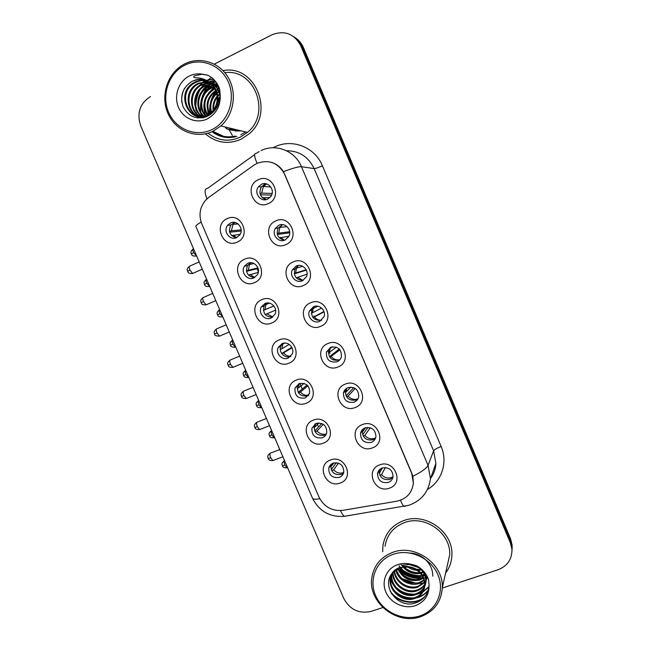 <?xml version="1.0" encoding="UTF-8"?>
<svg xmlns="http://www.w3.org/2000/svg" width="651" height="651" viewBox="0 0 651 651"><rect width="100%" height="100%" fill="white"/><g stroke="black" fill="none" stroke-linecap="round" stroke-linejoin="round"><path stroke-width="0.98" d="M254.525 282.607C240.488 289.402 230.047 265.038 244.524 259.236C258.61 252.287 269.123 276.919 254.525 282.607M247.73 263.329L244.41 266.259C240.309 272.313 247.51 281.086 253.947 277.871L257.446 274.673C261.254 268.57 254.028 260.14 247.73 263.329M271.784 322.953C257.698 329.569 247.29 305.286 261.824 299.663C275.951 292.893 286.432 317.444 271.784 322.953M264.933 303.553L261.263 307.028C257.853 313.074 264.965 321.024 271.133 318.046L274.95 314.311C278.091 308.24 270.971 300.599 264.933 303.553M288.987 363.168C274.852 369.597 264.477 345.404 279.059 339.96C293.243 333.369 303.683 357.838 288.987 363.168M282.086 343.647L278.148 347.601C275.316 353.591 282.322 360.857 288.263 358.083L292.315 353.884C294.903 347.886 287.905 340.888 282.086 343.647M306.133 403.254C291.949 409.503 281.614 385.384 296.238 380.119C310.47 373.715 320.878 398.103 306.133 403.254M299.175 383.602L295.033 387.972C294.423 395.556 297.857 398.9 305.327 397.997L309.575 393.391C309.99 385.888 306.523 382.625 299.175 383.602M323.221 443.201C308.989 449.271 298.687 425.233 313.359 420.139C327.64 413.914 338.015 438.221 323.221 443.201M316.207 423.427L311.91 428.155C311.634 435.47 315.108 438.676 322.343 437.773C324.605 436.837 326.061 435.193 326.729 432.825C326.826 425.591 323.319 422.458 316.207 423.427M340.253 483.018C325.972 488.909 315.702 464.944 330.423 460.029C344.753 453.991 355.096 478.216 340.253 483.018M333.19 463.121C330.871 464.057 329.398 465.734 328.771 468.15C328.763 475.222 332.279 478.306 339.301 477.419C341.702 476.451 343.199 474.701 343.793 472.178C343.638 465.196 340.107 462.169 333.19 463.121M237.208 242.123C223.22 249.105 212.747 224.66 227.175 218.679C241.204 211.534 251.758 236.256 237.208 242.123M230.47 222.976L227.606 225.303C222.683 231.268 229.941 241.041 236.704 237.558L239.78 234.97C244.385 228.916 237.086 219.517 230.47 222.976M285.83 244.63C271.483 251.677 260.945 226.963 275.739 220.925C290.134 213.715 300.754 238.705 285.83 244.63M278.831 225.254L275.349 228.411C271.304 234.629 278.595 243.295 285.105 239.999L288.784 236.533C292.486 230.267 285.179 221.999 278.831 225.254M303.26 285.553C288.865 292.413 278.351 267.789 293.202 261.93C307.646 254.907 318.233 279.816 303.26 285.553M296.197 266.056L292.332 269.848C289.077 276.04 296.254 283.779 302.455 280.752L306.483 276.651C309.428 270.442 302.251 263.053 296.197 266.056M320.626 326.338C306.182 333.011 295.709 308.468 310.6 302.796C325.101 295.969 335.647 320.788 320.626 326.338M313.513 306.711L309.363 311.056C306.751 317.159 313.798 324.174 319.747 321.358L324.019 316.728C326.363 310.633 319.324 303.927 313.513 306.711M337.934 366.993C323.441 373.479 313.001 349.017 327.949 343.525C342.499 336.884 353.005 361.622 337.934 366.993M330.765 347.235L326.42 352.045C326.021 359.612 329.544 362.876 336.982 361.834C339.252 360.849 340.733 359.157 341.433 356.756C341.612 349.302 338.056 346.129 330.765 347.235M355.194 407.51C340.644 413.808 330.236 389.428 345.233 384.123C359.832 377.661 370.305 402.318 355.194 407.51M347.959 387.622C345.616 388.623 344.119 390.356 343.468 392.813C343.411 400.088 346.975 403.205 354.152 402.172C356.593 401.138 358.123 399.323 358.734 396.728C358.595 389.567 355.007 386.531 347.959 387.622M372.38 447.888C357.79 453.999 347.422 429.701 362.461 424.574C377.108 418.308 387.548 442.875 372.38 447.888M365.097 427.878C362.607 428.919 361.069 430.75 360.499 433.387C360.719 440.393 364.308 443.388 371.273 442.379C373.861 441.305 375.424 439.392 375.944 436.634C375.554 429.725 371.941 426.812 365.097 427.878M389.518 488.128C374.87 494.06 364.544 469.843 379.631 464.895C394.327 458.809 404.735 483.294 389.518 488.128M382.178 467.996C379.549 469.07 377.987 470.99 377.499 473.765C377.938 480.536 381.551 483.433 388.33 482.448C391.056 481.341 392.634 479.348 393.074 476.459C392.48 469.778 388.85 466.962 382.178 467.996M268.342 203.56C254.053 210.794 243.474 186.007 258.219 179.782C272.566 172.377 283.218 197.456 268.342 203.56M261.401 184.323L258.447 186.747C253.442 192.883 260.799 202.713 267.699 199.116L270.906 196.366C275.519 190.141 268.114 180.766 261.401 184.323M254.435 277.635C247.51 276.39 245.199 272.362 247.494 265.559L250.668 262.711M272.623 317.192C265.307 316.915 262.491 313.147 264.16 305.889L266.674 303.057M290.671 356.471C284.796 359.002 278.099 351.865 280.85 346.023L282.672 343.427M308.517 395.515L307.744 395.873C300.347 396.776 296.946 393.473 297.556 385.962L298.752 383.789M326.127 434.396L324.572 435.226C317.411 436.129 313.969 432.956 314.246 425.713L314.954 424.061M343.516 473.171L341.344 474.449C334.386 475.336 330.911 472.284 330.92 465.286L331.269 464.196M236.207 237.761C229.73 235.613 227.956 231.374 230.877 225.034L234.588 222.406M284.577 240.211C278.026 238.665 275.878 234.629 278.132 228.11L282.575 224.628M303.171 280.394C296.091 279.922 293.341 276.154 294.927 269.099L298.5 265.462M321.675 320.186C314.189 320.886 310.885 317.436 311.764 309.86L314.368 306.409M339.944 359.661L339.073 360.084C331.717 361.11 328.234 357.887 328.625 350.401L330.334 347.431M357.904 398.941L356.064 399.983C348.96 401.008 345.429 397.924 345.486 390.73L346.487 388.411M375.554 438.115L372.99 439.759C366.098 440.76 362.542 437.798 362.33 430.864L362.827 429.253M392.944 477.248L389.868 479.396C383.154 480.373 379.582 477.508 379.142 470.811L379.338 469.884M266.015 199.662C260.026 197.155 258.496 192.899 261.417 186.91L264.347 184.51L266.471 183.883M253.752 165.273L256.942 163.393C269.099 159.113 278.384 162.831 284.796 174.549L411.749 473.513L413.385 483.27C412.026 493.019 406.493 499.008 396.784 501.221L342.8 510.343C331.994 511.352 324.06 506.926 318.998 497.079L201.834 223.92C198.571 215.286 199.759 207.466 205.391 200.443L208.8 197.375L253.752 165.273M299.842 383.374L302.259 389.021M316.874 423.207L318.51 427.015M205.366 133.829C216.213 142.968 228.135 144.758 241.139 139.224L249.016 133.943C275.145 112.957 255.135 63.977 223.016 70.65C255.135 63.977 275.145 112.957 249.016 133.943L241.139 139.224C228.135 144.758 216.213 142.968 205.366 133.829M403.563 520.662C391.837 525.259 384.961 533.617 382.926 545.725L382.707 551.788L382.926 545.725C384.961 533.617 391.837 525.259 403.563 520.662C425.274 512.068 453.202 531.68 451.9 554.88C453.202 531.68 425.274 512.068 403.563 520.662M401.065 577.909C406.045 580.879 411.399 582.629 417.112 583.15C411.399 582.629 406.045 580.879 401.065 577.909M423.565 583.117L419.317 583.386M271.613 162.392C276.545 164.003 280.491 167.095 283.47 171.669L411.839 473.301L412.84 476.337L413.385 483.27M424.981 575.793L423.085 576.054M422.361 576.111L421.661 576.159M418.609 576.151C413.483 575.858 408.682 574.369 404.222 571.684M401.317 569.69L399.039 567.737M398.762 569.552C405.842 575.769 413.971 578.446 423.158 577.583C413.971 578.446 405.842 575.769 398.762 569.552M212.763 131.347C219.582 136.336 227.077 137.906 235.247 136.067C227.077 137.906 219.582 136.336 212.763 131.347M512.012 550.819L512.044 547.206L510.457 540.769L302.088 46.669C300.282 42.461 297.523 39.158 293.813 36.749C297.523 39.158 300.282 42.461 302.088 46.669L510.457 540.769L512.044 547.206L512.012 550.819M445.593 573.059C449.613 567.737 451.713 561.683 451.9 554.88C451.713 561.683 449.613 567.737 445.593 573.059M442.289 588.048L497.991 569.763C507.479 566.053 512.134 559.209 511.946 549.232L510.343 542.755L300.729 45.741C294.252 33.787 284.772 30.092 272.281 34.658L214.293 64.115M150.487 96.527C139.843 103.428 136.588 113.201 140.706 125.855L343.793 598.481C349.929 609.735 359.075 614.023 371.241 611.362L382.869 607.546M402.432 569.869C407.998 573.767 414.126 575.704 420.806 575.663C414.126 575.704 407.998 573.767 402.432 569.869M512.109 548.793L512.142 545.204L510.571 538.808L303.431 47.58C301.633 43.405 298.89 40.118 295.212 37.717M257.121 268.733L258.39 271.719M266.56 183.916L263.329 186.536L261.661 193.119L272.118 193.437M260.042 193.689L261.661 193.119M260.392 194.812L271.605 195.08M269.937 197.554L262.459 197.839M263.509 197.465L266.113 199.645M234.97 222.479L233.05 224.318L231.414 230.804L241.163 229.836M229.486 231.512L231.414 230.804M229.665 232.204L241.155 231.015M240.195 234.287L231.74 235.646M233.245 235.084L236.573 237.623M282.518 224.619L279.832 227.427L278.701 233.123L289.671 231.723M277.171 233.701L278.701 233.123M277.334 234.425L289.728 232.789M288.946 236.223L279.344 237.908M280.54 237.444L284.454 240.211M298.223 265.6L296.425 268.098L295.684 272.989L306.19 269.758M294.252 273.575L295.684 272.989M294.301 273.859L306.369 270.132M307.085 274.161L296.205 277.839M297.515 277.302L303.049 280.459M314.23 306.45L313.074 308.541L312.602 312.724L321.627 308.078M311.3 313.302L312.602 312.724M323.954 311.487L312.879 317.436M324.06 311.829L313.033 317.639M314.433 317.021C316.264 319.21 318.575 320.3 321.374 320.284M330.244 347.528L329.471 352.329L336.331 347.146M328.307 352.883L329.471 352.329L329.943 353.42M339.301 349.05L329.447 356.724M339.968 349.807L329.829 357.309M331.294 356.618C333.621 359.303 336.486 360.337 339.903 359.718M250.977 262.711L249.463 264.526L248.291 270.255L257.918 267.886M246.46 270.979L248.291 270.255M246.534 271.361L258.121 268.489M258.292 272.37L248.495 275.161M250.122 274.519L254.704 277.481M266.943 303.016L265.933 304.546L265.12 309.575L273.9 305.97M263.395 310.299L265.12 309.575M275.601 310.096L265.217 314.547L266.934 313.823L272.834 317.029M263.395 310.34L273.933 306.011M275.609 310.104L266.934 313.823M282.957 343.346L281.883 348.765L289.199 344.403M280.288 349.489L281.883 348.765M291.827 347.292L281.704 353.517M292.087 347.813L281.916 353.81M283.698 353.005C285.602 355.275 287.994 356.357 290.875 356.252M219.037 87.975L218.052 88.967M217.686 89.366L217.214 89.895M216.018 91.376L212.576 97.178M407.941 564.091L419.146 567.721M207.929 133.186C217.93 140.852 228.713 142.187 240.268 137.182L247.453 132.405C271.516 113.364 254.541 68.209 224.855 72.709M213.129 131.176L220.917 125.936C233.945 114.478 237.298 92.784 228.192 77.477C219.224 62.073 199.613 56.149 184.469 64.034L183.761 64.4C167.34 73.197 160.146 96.071 167.991 113.526C175.615 131.111 196.512 139.395 213.129 131.176M211.99 129.573C228.11 121.883 236.012 99.701 228.501 82.368C221.226 64.913 200.467 56.971 184.559 65.312C168.536 73.392 161.22 95.388 168.625 112.33C175.794 129.386 195.967 137.516 211.99 129.573M217.003 95.217C214.545 84.345 208.125 79.121 197.733 79.552L192.525 81.074C182.809 87.104 179.66 95.656 183.077 106.723C188.416 116.602 196.276 119.922 206.66 116.667C215.261 112.411 219.769 105.08 220.176 94.672L219.582 88.813C217.296 82.514 213.308 77.957 207.62 75.142L202.217 74.157L194.405 75.874C192.151 77.9 195.91 77.746 197.798 77.908C202.998 78.315 207.49 80.317 211.29 83.906C214.35 87.014 216.254 90.79 217.003 95.217C217.906 102.329 215.79 108.253 210.655 112.989L207.693 114.95C202.534 104.982 204.479 96.56 213.52 89.683L214.952 88.935M216.287 104.494L216.71 102.972M217.987 100.026L220.062 97.023M216.563 107.936L216.856 105.381M217.646 102.549L219.916 98.325M213.178 110.377C212.405 105.21 213.715 100.474 217.133 96.177M217.784 95.445L220.16 93.37M213.772 109.58C213.341 105.161 214.488 101.035 217.214 97.202M217.906 96.34L219.769 94.485M211.046 112.647C208.727 105.063 210.558 98.496 216.523 92.963M216.563 92.93L218.736 91.441M211.551 112.175C209.638 105.136 211.355 98.968 216.702 93.671M217.288 93.174L218.964 91.986M219.493 91.677L220.005 91.392M209.093 114.137C205.089 104.599 207.287 96.714 215.676 90.505M216.197 90.204L216.978 89.814M209.573 113.811C206.001 104.73 208.108 97.154 215.904 91.067M216.433 90.741L217.703 90.074M207.238 115.178C201.696 105.112 203.543 96.519 212.779 89.415L214.7 88.455M205.439 115.911C198.018 108.253 200.134 93.72 209.752 88.349L213.618 86.705M205.887 115.756C198.815 107.993 201.094 93.899 210.517 88.617L213.894 87.12M203.682 116.383C194.869 109.344 196.22 92.987 206.676 87.267L212.405 85.24C208.589 87.413 205.586 90.587 203.405 94.753M204.121 116.285C195.642 109.067 197.204 93.174 207.449 87.535L212.763 85.55M201.956 116.643C191.817 110.45 192.216 92.247 203.535 86.16L211.258 83.873M202.388 116.602C192.582 110.182 193.217 92.426 204.324 86.437L211.567 84.182M202.957 117.782C189.449 114.633 186.943 92.133 200.337 85.029L209.923 82.734M200.671 116.708C189.547 111.223 189.181 91.693 201.143 85.314L210.265 83.002M204.056 117.546C187.716 118.539 181.637 92.084 197.074 83.873L198.376 83.182L208.491 81.766M203.397 117.701C187.911 117.139 183.151 91.994 197.896 84.166L199.198 83.474L208.857 81.993M207.693 114.95C189.408 125.342 174.444 93.158 193.746 82.701L195.056 82.002C198.783 80.228 202.762 79.878 206.985 80.952M209.459 82.286C219.769 88.65 220.925 105.861 211.453 113.209L208.499 115.17C190.255 125.537 175.322 93.427 194.584 82.994L195.894 82.295C199.466 80.594 203.291 80.203 207.368 81.139M212.812 85.135L214.195 85.004M214.643 84.988L215.961 85.012M216.384 85.045L217.637 85.2M218.044 85.273L213.878 83.548M213.129 85.484L214.521 85.314M211.51 83.857L212.853 83.881M213.292 83.906L214.57 84.06M214.985 84.134L216.197 84.41M211.844 84.166L213.194 84.15M213.634 84.166L214.92 84.288M215.343 84.345L216.563 84.589M210.135 82.75L211.437 82.905M211.86 82.978L213.105 83.255M213.504 83.369L218.191 85.558M210.485 83.011L211.795 83.133M212.226 83.198L213.471 83.442M208.849 81.831L209.939 82.083M210.354 82.197C214.049 83.304 217.092 85.419 219.485 88.536M209.134 82.034L210.322 82.27M210.737 82.376L219.037 87.372M208.068 81.294C214.553 83.792 218.573 88.764 220.119 96.193M208.182 81.367C213.919 83.23 217.914 87.25 220.16 93.427M197.733 79.552C201.582 79.105 205.171 79.821 208.499 81.692M240.544 130.721L235.003 130.981L241.163 130.875M211.372 77.412L207.083 80.691M206.863 80.895L201.126 87.861M199.735 90.31C197.172 95.363 195.861 100.742 195.796 106.447M195.878 109.075L196.032 110.8M196.268 112.493L196.399 113.25M196.561 114.055L196.911 115.577M196.984 115.862L197.611 117.961M201.224 74.133L207.636 75.15M195.015 89.805L203.202 81.88L206.164 80.48M206.481 80.358L213.341 79.064M197.888 91.409L206.334 83.019L208.67 81.871M209.126 81.684L214.602 80.35M200.687 93.044C202.876 89.163 205.781 86.192 209.394 84.142L210.769 83.426M210.916 83.352L211.64 83.035M212.169 82.823L215.79 81.766M212.739 85.053L213.699 84.565M213.984 84.435L214.675 84.125M214.846 84.052L216.905 83.336M205.862 115.723C204.194 111.801 203.592 107.797 204.056 103.729M208.523 115.764L208.271 115.105M208.133 114.722L207.221 103.379M210.403 113.193C208.784 105.348 210.737 98.334 216.278 92.141M238.242 130.159C233.652 130.957 229.388 130.208 225.433 127.897M215.994 105.34L216.889 102.101M218.012 99.505L220.119 96.161M181.873 102.606C181.336 97.65 182.231 92.849 184.567 88.21M197.473 87.12L203.6 82.018L206.522 80.634M206.798 80.529L213.504 79.219M200.402 88.503L206.717 83.165L208.955 82.059M209.508 81.831L214.757 80.521M203.267 89.871L211.005 83.629M211.16 83.556L211.925 83.214M212.543 82.962L215.937 81.953M206.082 91.23L212.674 85.436M212.95 85.281L213.935 84.768M214.22 84.63L214.952 84.304M215.522 84.069L217.043 83.548M208.833 92.588L214.114 87.462M214.488 87.21L215.644 86.502M235.939 129.598L226.874 129.053M238.575 130.241L229.591 129.704M447.147 566.167L449.703 554.831C450.997 533.055 424.802 514.583 404.401 522.639C393.367 526.968 386.906 534.837 385.026 546.246M420.4 616.782C433.981 611.728 441.28 602.029 442.298 587.682C443.697 563.994 415.078 543.683 392.878 552.292C380.859 556.922 373.845 565.426 371.827 577.803C367.734 602.053 396.614 625.408 420.4 616.782M419.618 616.001C436.398 610.76 445.138 591.377 437.92 574.727C430.946 557.988 409.853 548.435 393.277 554.286C376.587 559.884 368.442 579.162 375.562 595.453C382.438 611.826 402.936 621.485 419.618 616.001M399.649 567.534L391.878 573.466C381.217 586.95 398.127 608.229 414.378 603.306C423.419 600.564 428.301 594.469 429.025 585.037L428.578 579.626C426.413 573.621 422.45 569.023 416.689 565.817L411.163 564.311L402.408 565.174C401.569 566.907 407.624 565.939 409.723 567.021C418.154 569.503 423.15 574.752 424.712 582.751L424.826 585.306C424.249 591.971 420.684 596.438 414.158 598.725C402.595 602.598 388.362 590.945 390.209 578.47L391.088 574.638M418.154 566.98L409.479 564.132M416.485 565.955L411.644 564.393M421.514 569.95L418.194 570.341M416.909 570.309C413.304 570.016 410.073 568.779 407.225 566.622M420.888 569.283L416.957 569.454M415.216 569.226L409.113 566.891M423.353 572.408L421.14 573.197M420.359 573.385C413.361 574.459 407.518 572.245 402.814 566.736M422.971 571.814L420.57 572.538M419.716 572.693C413.393 573.36 408.063 571.334 403.71 566.622M422.247 575.915L420.587 576.526C410.919 578.422 403.742 574.768 399.039 565.581M421.848 575.313L420.839 575.655C412.417 577.47 405.654 574.662 400.552 567.224M423.459 578.251L419.57 580.049C409.52 581.961 402.196 578.072 397.598 568.388M423.207 577.681L419.822 579.162C410.097 581.066 402.863 577.388 398.135 568.128M424.249 580.456L418.528 583.646C409.284 586.567 397.574 579.789 395.71 569.527M424.086 579.911L418.788 582.743C407.803 584.639 400.259 580.139 396.15 569.226M424.688 582.58L417.462 587.308C407.371 590.563 394.677 582.108 394.132 570.813M424.607 582.051L417.73 586.388C407.851 589.554 395.401 581.546 394.498 570.479M424.843 584.631C422.8 587.829 419.985 589.961 416.38 591.043C405.418 594.672 391.796 584.264 392.805 572.213M424.826 584.126C422.792 587.088 420.066 589.082 416.656 590.099C405.915 593.639 392.512 583.744 393.114 571.855M414.915 565.182C422.011 568.665 425.656 574.117 425.852 581.538C425.274 588.138 421.75 592.573 415.281 594.851C403.823 598.692 389.729 587.161 391.56 574.809L391.723 573.677M423.02 570.61C425.201 573.783 426.234 577.111 426.112 580.602C425.534 587.186 422.011 591.621 415.558 593.891C404.133 597.732 390.063 586.234 391.894 573.905L391.967 573.328M405.524 566.313C417.592 567.208 424.11 573.23 425.087 584.362C424.501 591.002 420.953 595.47 414.443 597.748C402.904 601.614 388.704 589.993 390.551 577.543L391.17 574.516M425.664 573.84L425.038 574.328M424.542 574.67L422.849 575.639M425.355 573.401L424.81 573.783M424.289 574.117L422.491 575.045M426.12 579.992L427.471 576.949L426.112 580.48M425.868 580.912L425.013 582.165M425.86 580.415L424.948 581.652M426.787 575.639L426.861 577.836L425.095 584.199M427.121 576.257L425.095 583.695M401.708 578.519L415.639 583.174M424.314 583.019L424.737 582.954M425.07 582.897L425.591 582.8M424.362 597.293C415.834 605.446 399.063 603.16 391.218 593.118M428.13 590.465C425.022 594.436 421.051 596.943 416.209 597.968M410.439 598.415C405.435 598.074 400.935 596.438 396.939 593.484M410.594 553.081C423.004 553.798 433.175 564.824 432.728 576.192M428.854 587.031L422.833 592.125M422.247 592.426L417.055 594.208M410.993 594.566C406.484 594.168 402.383 592.679 398.713 590.099M393.839 585.615L390.462 580.269M390.128 579.496L389.542 577.958M412.124 583.304L404.295 580.497M412.148 579.577L406.427 577.527M411.473 575.663L409.227 574.866M402.261 565.988L401.097 564.677M425.461 595.893C416.705 605.503 397.948 602.793 390.218 591.124M428.268 589.961C425.534 593.509 422.06 595.893 417.844 597.113M414.134 597.838C406.379 598.342 399.73 595.893 394.189 590.49M428.895 586.665L423.158 591.539M422.694 591.792L418.723 593.362M414.907 594.07C407.477 594.469 401.081 592.117 395.727 587.031M392.927 583.76L390.445 579.398M390.177 578.763L389.705 577.502M417.063 583.158C410.626 583.263 405.028 581.221 400.251 577.046M417.714 579.642C411.635 579.659 406.305 577.73 401.74 573.848M418.341 576.192C412.62 576.127 407.575 574.304 403.213 570.724M418.935 572.799C413.58 572.652 408.828 570.935 404.686 567.656M419.496 569.454L416.518 569.177M414.142 568.648L410.138 567.127M415.631 565.507L412.929 564.645M232.358 135.432L228.908 129.468M314.295 316.679L313.928 315.825M346.552 388.362L346.291 391.812L350.816 387.093M345.282 392.309L346.291 391.812M353.753 387.67L346.039 395.865M355.21 388.435L348.106 396.077L346.592 396.841M348.106 396.077C350.84 399.153 354.12 400.08 357.944 398.868M370.248 427.74L364.861 435.413C367.603 438.497 370.899 439.449 374.74 438.261L375.651 437.854M363.038 429.074L363.046 431.157L365.528 427.731M360.76 432.37L361.533 431.963M362.233 431.589L363.046 431.157M367.961 427.373L362.648 434.819M364.861 435.413L363.315 436.235M385.384 467.54L381.559 474.62C384.302 477.704 387.597 478.68 391.446 477.541L393.033 476.752M379.688 469.534L379.753 470.38L380.64 468.777M378.41 471.129L379.753 470.38M382.349 467.939L379.256 473.546M381.559 474.62L379.997 475.499M299.102 383.634L298.597 387.833L304.098 383.382M297.149 388.533L298.597 387.833M307.093 385.026L298.207 392.366M307.89 385.815L300.404 392.057L298.573 392.944M300.404 392.057C302.65 394.677 305.425 395.727 308.729 395.198M315.393 423.801L315.255 426.771L318.9 422.922M313.969 427.43L315.255 426.771M321.806 423.484L314.718 431.076M323.27 424.249L317.061 430.978L315.19 431.938M317.061 430.978C319.625 433.9 322.717 434.884 326.346 433.932M338.504 463.121L333.654 469.778C336.364 472.829 339.594 473.79 343.354 472.659L343.712 472.52M331.815 463.805L331.864 465.579L333.865 462.902M329.113 467.076L329.894 466.645M330.773 466.173L331.864 465.579M336.347 462.666L331.213 469.615M333.654 469.778L331.774 470.803M273.16 147.761C290.558 137.768 314.75 146.459 322.408 165.777L441.142 446.505C436.967 448.132 434.461 449.572 433.623 450.826L314.156 168.617C308.428 156.769 299.216 150.804 286.513 150.747M441.142 446.505C447.953 461.99 442.005 480.829 427.919 489.153M435.885 463.447L433.623 450.826L428.049 465.367L430.449 478.705L435.885 463.447C435.633 469.005 433.851 474.018 430.523 478.493M257.104 163.32C254.069 156.427 253.841 153.099 256.404 153.343L259.228 151.545M412.84 476.337C421.636 471.845 426.706 468.183 428.049 465.367L301.47 166.705C298.809 166.477 292.812 168.137 283.47 171.669M319.787 498.723C315.58 499.504 313.164 499.358 312.545 498.284L312.496 498.153M195.878 226.467L195.853 226.393C195.707 225.685 197.465 224.245 201.143 222.097M340.481 510.596C341.873 513.59 343.199 515.494 344.469 516.308L347.121 515.861M254.679 154.58L207.506 188.424C204.536 188.521 204.357 191.996 206.961 198.856M400.487 500.245C401.757 503.418 402.912 505.461 403.962 506.356L406.012 505.998M261.027 150.609C275.715 143.204 295.131 150.837 301.47 166.705L314.156 168.617C315.523 168.576 318.274 167.632 322.408 165.777M510.343 542.755L510.571 538.808M300.729 45.741L303.431 47.58M193.046 249.089C189.384 252.612 191.54 252.905 191.304 253.963L193.607 252.661C192.688 250.269 192.663 249.016 193.518 248.877L193.559 248.861M196.61 255.965L193.607 252.661M189.384 266.308C185.608 269.945 187.83 270.222 187.586 271.321L189.946 270.043C188.993 267.545 188.977 266.226 189.897 266.08L199.165 261.905M193.184 273.225L192.672 273.461L189.946 270.043M206.188 279.564C202.469 283.112 204.65 283.372 204.414 284.446L206.758 283.25C205.822 280.801 205.789 279.507 206.66 279.36L206.668 279.352M209.695 286.416L206.758 283.25M219.297 309.957C215.546 313.44 217.711 313.774 217.483 314.856L219.867 313.766C218.931 311.3 218.882 309.966 219.729 309.754M222.748 316.785L219.867 313.766M232.374 340.261C228.566 343.793 230.747 344.037 230.519 345.185L232.952 344.208C232.008 341.742 231.943 340.359 232.749 340.066M235.768 347.081L235.328 347.243L232.952 344.208M245.419 370.492C241.578 373.967 243.743 374.284 243.531 375.44L245.997 374.569C245.061 372.095 244.971 370.679 245.744 370.305M248.739 377.32L248.291 377.507L245.997 374.569M202.933 297.678C199.116 301.25 201.322 301.6 201.094 302.707L203.494 301.543C202.526 298.98 202.51 297.613 203.446 297.458L212.698 293.389M206.627 304.611L206.123 304.839L203.494 301.543M216.449 328.958C212.568 332.58 214.789 332.84 214.57 334.012L217.011 332.962C216.026 330.334 216.002 328.926 216.954 328.747L226.19 324.792M220.046 335.924L219.533 336.136L217.011 332.962M229.925 360.158C226.011 363.714 228.216 364.047 228.005 365.235L230.495 364.3C229.486 361.598 229.461 360.149 230.421 359.954L239.641 356.105M233.424 367.156L232.92 367.359L230.495 364.3M218.907 87.812L217.93 88.788M217.572 89.171L216.36 90.57M215.92 91.124C211.014 97.772 209.012 105.25 209.915 113.567M210.013 114.283L210.094 114.796M212.861 131.299L223.57 136.303M214.814 80.578L211.665 82.864M211.534 82.97L211.005 83.426M210.891 83.531L207.213 87.454M206.88 87.893C201.639 95.136 199.629 103.249 200.858 112.216M201.102 113.608L201.696 116.081M201.843 116.57L202.103 117.4M212.023 131.689C219.542 137.312 227.801 138.891 236.793 136.409M202.217 74.157C197.684 73.368 193.331 74.011 189.156 76.086C178.488 81.424 173.557 96.079 178.496 107.391C183.273 118.783 196.765 124.17 207.409 118.84C216.449 113.73 220.705 105.674 220.176 94.672M240.789 134.847L245.549 131.941M398.469 568.933L406.615 574.524M396.964 568.738L398.257 569.999M399.755 571.293C406.297 576.452 413.654 578.82 421.824 578.405M424.061 578.169L425.331 577.958M411.163 564.311C406.525 563.091 402.041 563.205 397.696 564.637C386.58 568.323 381.095 581.156 385.848 592.036C390.429 602.964 404.133 609.385 415.216 605.69C424.647 602.029 429.253 595.144 429.025 585.037M424.712 582.751C422.54 572.644 416.16 567.167 405.573 566.313M258.431 400.642C254.549 404.108 256.697 404.426 256.502 405.622L259.017 404.857C258.073 402.383 257.967 400.918 258.707 400.463M261.661 407.518L261.222 407.689L259.017 404.857M271.402 430.71C267.463 434.209 269.644 434.502 269.441 435.722L272.004 435.063C271.052 432.589 270.93 431.084 271.638 430.555M274.551 437.635L274.12 437.806L272.004 435.063M284.349 460.705C280.378 464.163 282.534 464.48 282.355 465.75L284.951 465.196C284.007 462.715 283.86 461.168 284.536 460.566M287.416 467.687L286.993 467.849L284.951 465.196M243.368 391.267C239.422 394.823 241.602 395.149 241.407 396.378L243.946 395.556C242.913 392.789 242.888 391.292 243.856 391.072L253.06 387.329M246.762 398.314L246.273 398.51L243.946 395.556M256.771 422.296C252.767 425.844 254.972 426.169 254.777 427.447L257.357 426.73C256.307 423.899 256.274 422.353 257.251 422.108L266.446 418.471M260.075 429.4L259.603 429.587L257.357 426.73M270.141 453.242C266.104 456.782 268.285 457.108 268.114 458.426L270.735 457.824C269.669 454.919 269.62 453.332 270.604 453.063L279.792 449.532M273.355 460.403L272.891 460.582L270.735 457.824M247.494 265.559L244.41 266.259M264.16 305.889L261.263 307.028M280.85 346.023L278.148 347.601M297.556 385.962L295.033 387.972M314.246 425.713L311.91 428.155M330.92 465.286L328.771 468.15M230.877 225.034L227.606 225.303M278.132 228.11L275.349 228.411M294.927 269.099L292.332 269.848M311.764 309.86L309.363 311.056M328.625 350.401L326.42 352.045M345.486 390.73L343.468 392.813M362.33 430.864L360.499 433.387M379.142 470.811L377.499 473.765M261.417 186.91L258.447 186.747M195.853 226.393L312.545 498.284C319.242 511.344 329.878 517.358 344.469 516.308L408.861 505.266C421.4 500.806 428.594 491.953 430.449 478.705M511.946 549.232L512.142 545.204M191.304 253.963C192.037 254.207 190.833 256.356 196.268 256.038L196.586 255.892M263.329 186.536L270.792 186.951M187.586 271.321C188.359 271.597 187.106 273.762 192.672 273.461L202.282 269.148M233.05 224.318L238.063 223.928M204.414 284.446C205.146 284.682 203.885 286.782 209.321 286.513L209.671 286.359M279.832 227.427L287.107 226.662M217.483 314.856C218.183 315.051 216.995 317.183 222.341 316.915L222.732 316.744M296.425 268.098L302.731 266.283M230.519 345.185C230.405 346.535 232.008 347.219 235.328 347.243L235.76 347.064M313.074 308.541L317.737 306.23M243.531 375.44C244.19 375.57 242.969 377.694 248.291 377.507L248.755 377.311M329.756 348.757L332.458 346.763M201.094 302.707C201.843 302.943 200.573 305.107 206.123 304.839L215.798 300.607M249.463 264.526L254.004 263.5M214.57 334.012C214.464 335.42 216.124 336.128 219.533 336.136L229.282 331.986M265.933 304.546L269.481 303.154M228.005 365.235C228.704 365.414 227.459 367.563 232.92 367.359L242.733 363.291M282.444 344.363L284.642 343.085M247.453 132.405L220.917 125.936M194.592 80.26C200.663 78.169 206.229 79.381 211.29 83.906M213.52 89.683L212.779 89.415M210.517 88.617L209.752 88.349M207.449 87.535L206.676 87.267M204.324 86.437L203.535 86.16M201.143 85.314L200.337 85.029M197.896 84.166L197.074 83.873M194.584 82.994L193.746 82.701M211.453 113.209L210.655 112.989M449.703 554.831L442.298 587.682M391.878 573.466C393.635 570.781 396.215 568.803 399.624 567.526L409.723 567.021M391.894 573.905L391.56 574.809M390.543 577.551L390.209 578.47M427.113 576.916L426.861 577.836M426.112 580.602L425.852 581.538M425.087 584.362L424.826 585.306M256.502 405.622C257.169 405.752 255.908 407.827 261.222 407.689L261.726 407.493M346.446 388.761L347.227 387.963M269.441 435.722C270.1 435.82 268.822 437.895 274.12 437.806L274.665 437.594M282.355 465.75C282.99 465.823 281.712 467.898 286.993 467.849L287.571 467.63M241.407 396.378C242.091 396.516 240.829 398.664 246.273 398.51L256.152 394.522M298.972 383.984L299.688 383.415M254.777 427.447C255.444 427.552 254.167 429.693 259.603 429.587L269.538 425.673M268.114 458.426C268.757 458.499 267.471 460.648 272.891 460.582L282.892 456.758"/></g></svg>
